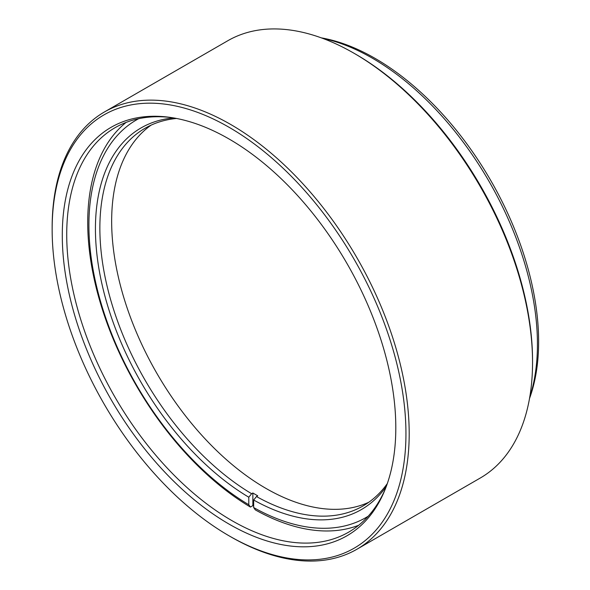 <?xml version="1.0" encoding="UTF-8"?>
<svg xmlns="http://www.w3.org/2000/svg" width="590" height="590" viewBox="0 0 590 590"><rect width="100%" height="100%" fill="white"/><g stroke="black" fill="none" stroke-linecap="round" stroke-linejoin="round"><path stroke-width="0.89" d="M229.045 524.097A235.83 136.157 60 0 1 65.055 271.798A235.83 136.157 60 0 1 169.544 117.307A235.83 136.157 60 0 1 229.045 138.989A235.83 136.157 60 0 1 384.827 490.194A235.83 136.157 60 0 1 229.045 524.097M171.248 117.55A233.537 134.83 -120 0 0 115.094 127.669A233.537 134.83 -120 0 0 79.296 314.809A233.537 134.83 -120 0 0 231.855 520.601A233.537 134.83 -120 0 0 348.624 532.165A233.537 134.83 -120 0 0 385.469 488.594M321.299 37.856A231.243 133.51 60 0 1 375.115 58.403A231.243 133.51 60 0 1 529.518 398.493M529.717 397.336A233.537 134.83 -120 0 0 372.305 58.152A233.537 134.83 -120 0 0 322.406 38.262M230.668 536.745L229.045 535.808A250.175 144.439 -120 0 0 405.95 433.672A250.175 144.439 -120 0 0 229.045 127.278A250.175 144.439 -120 0 0 52.149 229.407A250.175 144.439 -120 0 0 229.045 535.808L230.668 536.745A252.468 145.767 60 0 0 356.906 549.253A252.468 145.767 60 0 0 395.602 346.942A252.468 145.767 60 0 0 230.668 124.46A252.468 145.767 60 0 0 104.437 111.96A252.468 145.767 60 0 0 52.149 227.534L52.149 229.407M354.022 53.255L355.637 54.192A250.175 144.439 60 0 1 532.541 360.593L532.541 362.467A252.468 145.767 -120 0 0 354.015 53.255L354.015 53.255A252.468 145.767 -120 0 0 227.777 40.747L104.437 111.96M356.906 549.253L480.245 478.04A252.468 145.767 -120 0 0 532.541 362.467M176.521 118.465A218.042 125.891 -120 0 0 145.022 128.281A218.042 125.891 -120 0 0 99.865 228.094A218.042 125.891 -120 0 0 251.613 493.719L248.796 497.215A220.335 127.211 60 0 1 95.433 228.78A220.335 127.211 60 0 1 173.6 117.934M368.802 502.26A218.042 125.891 60 0 1 203.004 436.6A218.042 125.891 60 0 1 111.658 221.287A218.042 125.891 60 0 1 151.077 125.154M358.654 525.284A233.537 134.83 60 0 1 255.293 509.863L253.671 507.555L253.671 500.025L256.48 496.529A218.042 125.891 -120 0 0 363.064 505.94A218.042 125.891 -120 0 0 387.313 483.571M256.48 496.529L257.727 495.807A218.042 125.891 60 0 1 252.859 492.997L252.859 505.645A233.537 134.83 -120 0 0 253.671 506.124M252.859 505.645L250.418 507.053A233.537 134.83 60 0 1 87.718 222.459A233.537 134.83 60 0 1 126.061 122.432M386.317 486.367A220.335 127.211 60 0 1 253.671 500.025M253.671 507.555A229.562 132.536 -120 0 0 368.182 516.235M248.796 497.215L248.796 504.745L250.418 507.053M138.665 118.701A229.562 132.536 -120 0 0 100.226 300.317A229.562 132.536 -120 0 0 248.796 504.745M251.613 493.719L252.859 492.997M355.637 54.192L354.015 53.255"/></g></svg>
